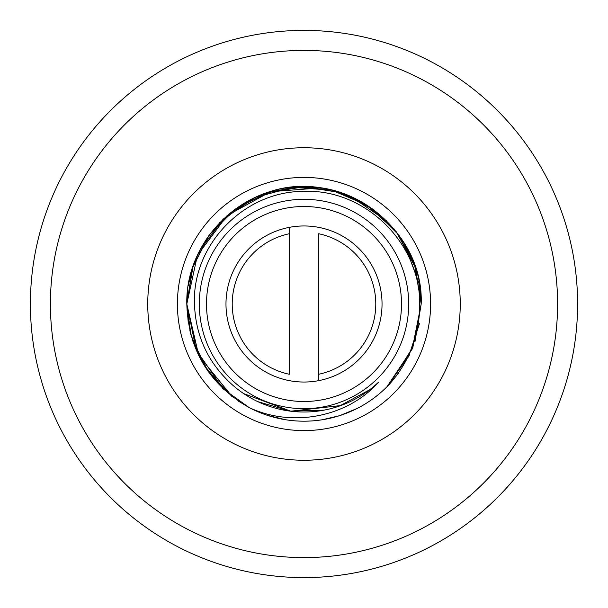 <?xml version="1.0" encoding="UTF-8"?>
<svg xmlns="http://www.w3.org/2000/svg" width="608" height="608" viewBox="0 0 608 608"><rect width="100%" height="100%" fill="white"/><g stroke="black" fill="none" stroke-linecap="round" stroke-linejoin="round"><path stroke-width="0.91" d="M30.4 304A273.6 273.6 0 0 0 304 577.6A273.6 273.6 0 0 0 577.6 304A273.6 273.6 0 0 0 304 30.4A273.6 273.6 0 0 0 30.4 304A273.6 273.6 0 0 0 304 577.6A273.6 273.6 0 0 0 577.6 304A273.6 273.6 0 0 0 304 30.4A273.6 273.6 0 0 0 30.4 304M147.744 304A156.256 156.256 0 0 1 304 147.744A156.256 156.256 0 0 1 460.256 304A156.256 156.256 0 0 1 304 460.256A156.256 156.256 0 0 1 147.744 304M177.407 304A126.593 126.593 0 0 1 304 177.407A126.593 126.593 0 0 1 430.593 304A126.593 126.593 0 0 1 304 430.593A126.593 126.593 0 0 1 177.407 304M189.856 330.539L191.36 336.338M192.941 341.407L199.257 356.562M238.389 401.105L249.075 407.52L223.212 388.892L203.543 364.352L191.041 335.206L186.808 304L187.538 290.989M264.07 193.823C336.589 164.396 424.202 225.652 421.192 304L412.855 347.404L389.249 384.408L398.65 373.107M408.5 357.048L419.596 323.281M419.68 285.258L404.244 243.299M403.636 242.311L398.878 235.212M386.825 221.092L351.546 196.886M322.362 188.26L294.819 187.173L267.786 192.546M247.562 201.294L219.397 222.908M209.464 234.749L205.056 241.201M198.976 252.008L192.584 267.657M192.006 269.488L188.237 285.745M229.832 213.271L251.378 199.287M232.165 396.591L198.778 355.589L186.808 304C185.318 241.224 241.361 185.204 304.008 186.808C366.768 185.288 422.651 241.216 421.192 304L412.232 348.924L386.969 386.764L412.232 348.924L421.192 304L415.006 341.574M188.199 321.997L186.808 304L193.01 266.38M199.964 250.055L223.189 219.131L255.459 197.334L292.805 187.348L331.786 190.152L367.376 205.428L396.089 231.519L414.717 265.59L421.192 304L412.855 347.404L389.257 384.408L412.855 347.404L421.192 304L419.018 281.534M188.229 322.179L186.808 304L192.561 267.733L209.243 235.045L235.152 209.167L267.634 192.599L303.878 186.808L340.146 192.523L372.772 209.114L398.612 234.84L415.393 267.611L421.192 304C422.56 241.087 366.852 185.364 304.008 186.808C241.346 185.227 185.402 241.102 186.808 304L197.425 255.261L227.088 215.582L270.499 191.702L320.256 187.94M405.278 245.032L415.636 268.356M335.722 191.186L367.673 205.618L393.984 228.92M357.078 408.485L340.13 415.484L357.071 408.485M339.401 415.712L322.369 419.74L339.302 415.75M285.532 419.725L267.816 415.462L285.54 419.725M257.184 411.434L258.37 411.943M339.462 415.697L322.377 419.74M409.686 354.631L386.977 386.756M374.346 397.731L374.779 397.404M254.995 410.453L252.898 409.458M231.998 396.462L207.966 371.169L192.455 339.925M388.694 384.993L387.76 385.966M339.203 415.773L322.346 419.748M231.8 396.302L207.906 371.078L192.47 339.971M339.18 415.788L322.331 419.748L339.18 415.788M222.893 388.588L196.209 349.988L186.808 304L198.618 355.262L231.694 396.218M387.995 385.723L387 386.734M249.067 407.52C293.048 428.283 348.164 416.503 378.434 382.272A108.011 108.011 0 0 1 225.728 378.434C205.869 357.831 195.457 333.017 194.492 304C191.93 245.358 243.899 190.844 304.243 191.391C364.055 188.776 420.204 242.151 419.702 304C419.74 334.742 409.594 361.547 389.249 384.416A117.192 117.192 0 0 1 249.067 407.52C209.046 384.203 188.298 349.699 186.808 304M257.83 401.645L290.229 411.13L323.965 410.149M339.644 405.962L369.58 389.819M199.31 304A104.69 104.69 0 0 0 304 408.69A104.69 104.69 0 0 0 408.69 304A104.69 104.69 0 0 0 304 199.31A104.69 104.69 0 0 0 199.31 304M304 401.5A97.5 97.5 0 0 0 401.5 304A97.5 97.5 0 0 0 304 206.5A97.5 97.5 0 0 0 206.5 304A97.5 97.5 0 0 0 304 401.5M382.037 304A78.037 78.037 0 0 0 289.309 227.362A78.037 78.037 0 0 0 289.309 380.638A78.037 78.037 0 0 0 318.691 380.638L318.691 233.738A71.782 71.782 0 0 1 318.691 374.262L318.691 380.638A78.037 78.037 0 0 0 382.037 304M289.309 227.362L289.309 233.738A71.782 71.782 0 0 0 289.309 374.262L289.309 227.362M243.679 393.596L290.791 411.198L340.769 405.559M50.403 304A253.597 253.597 0 0 0 304 557.597A253.597 253.597 0 0 0 557.597 304A253.597 253.597 0 0 0 304 50.403A253.597 253.597 0 0 0 50.403 304"/></g></svg>
